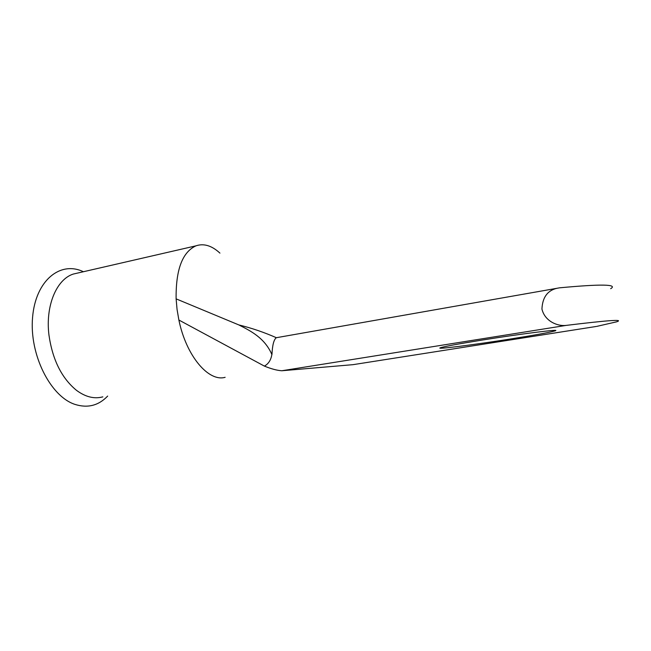 <?xml version="1.0" encoding="UTF-8"?>
<svg xmlns="http://www.w3.org/2000/svg" width="651" height="651" viewBox="0 0 651 651"><rect width="100%" height="100%" fill="white"/><g stroke="black" fill="none" stroke-linecap="round" stroke-linejoin="round"><path stroke-width="0.98" d="M510.058 339.065C534.357 335.216 549.298 332.498 554.888 330.92C562.716 328.649 521.939 333.703 482.594 340.001C458.752 343.834 444.714 346.405 440.491 347.732C434.054 349.847 473.407 344.875 510.058 339.065M107.667 396.077C98.521 405.638 87.584 408.397 74.865 404.361C50.363 396.369 29.205 354.388 32.583 317.297C35.634 280.109 60.592 260.644 83.385 271.736M102.85 396.858C94.289 399.177 85.501 396.996 76.476 390.331C61.666 378.158 52.487 359.71 48.947 334.988C45.301 305.588 56.645 279.271 73.311 274.055L78.584 272.842M225.14 377.311C208.694 382.186 186.219 356.105 178.879 320.023L177.056 309.42L176.12 298.866C175.746 269.799 182.353 252.124 195.935 245.842C203.804 243.181 211.803 245.606 219.932 253.117M610.671 288.694C618.173 284.235 601.133 283.942 559.559 287.823L556.817 288.312C547.434 290.558 542.478 297.474 541.941 309.054C544.806 321.374 557.761 326.501 566.126 325.402L281.826 370.753C277.114 370.468 271.304 368.922 264.396 366.106C268.481 363.885 270.962 360.011 271.849 354.502L271.849 354.502M176.12 298.866L238.819 324.922C251.595 328.047 264.094 332.311 276.333 337.698L277.171 337.56M276.333 337.698L276.309 337.714C273.843 339.553 272.395 345.144 271.963 354.486M281.826 370.753L353.005 364.666L596.267 326.46M596.837 326.371L616.652 321.814C624.512 319.136 607.676 320.333 566.126 325.402M271.841 354.429C264.648 337.853 250.521 330.863 238.819 324.922M178.879 320.023L264.396 366.106M554.888 330.92L554.798 330.415M195.935 245.842L73.311 274.055M556.8 288.32L276.309 337.714M244.768 355.527L237.615 351.678"/></g></svg>
